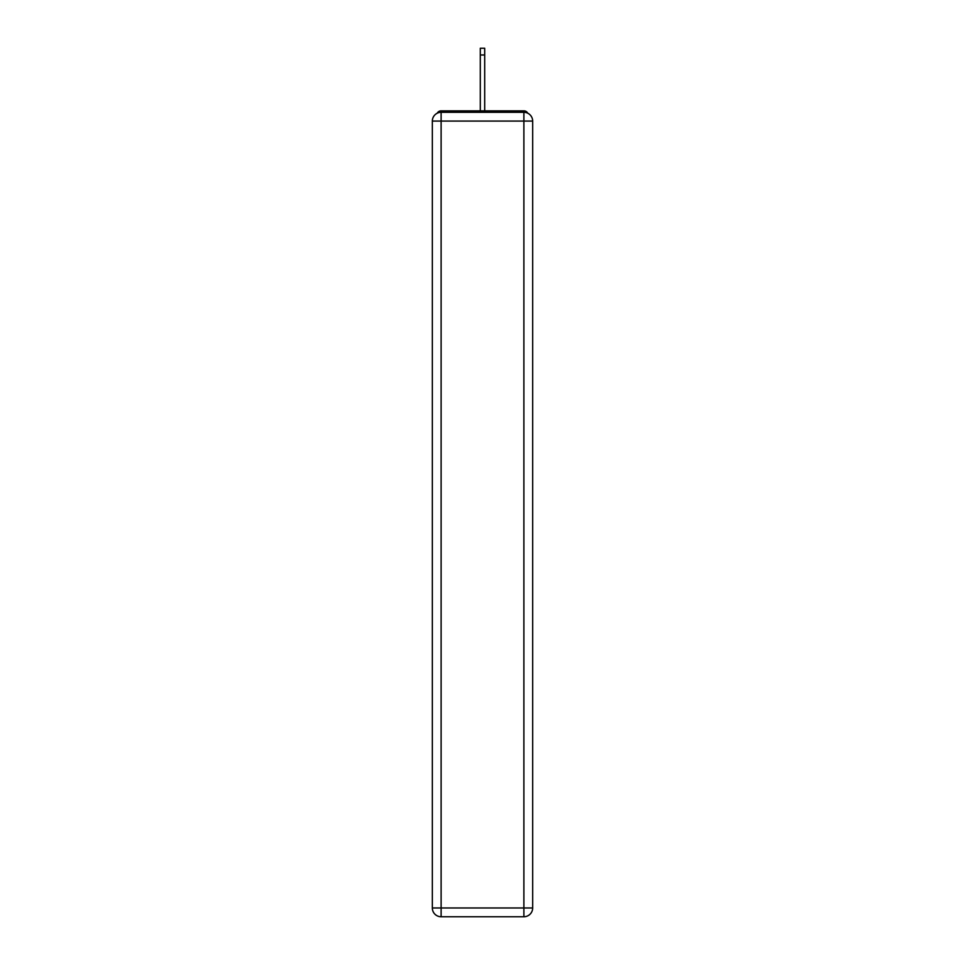 <?xml version="1.0" encoding="UTF-8"?>
<svg xmlns="http://www.w3.org/2000/svg" width="965" height="965" viewBox="0 0 965 965"><rect width="100%" height="100%" fill="white"/><g stroke="black" fill="none" stroke-linecap="round" stroke-linejoin="round"><path stroke-width="1.45" d="M532.668 121.083A8.782 8.782 0 0 0 523.886 112.314A8.782 8.782 0 0 1 532.668 121.083L532.668 907.969L523.886 907.969L523.886 916.75L441.114 916.75A8.782 8.782 0 0 1 432.332 907.969L432.332 121.083A8.782 8.782 0 0 1 441.114 112.314L523.886 112.314L523.886 121.083L441.114 121.083L441.114 907.969L523.886 907.969L523.886 121.083L532.668 121.083L532.583 119.913M432.332 121.083L441.114 121.083L441.114 112.314A8.782 8.782 0 0 0 432.332 121.083L432.417 119.913M527.795 113.231A4.391 4.391 0 0 0 523.886 110.854L441.114 110.854A4.391 4.391 0 0 0 437.205 113.231M523.886 110.854L505.322 110.854M459.678 110.854L441.114 110.854M523.886 916.75A8.782 8.782 0 0 0 532.668 907.969A8.782 8.782 0 0 1 523.886 916.75M484.695 54.981L480.305 54.981L480.305 48.25L484.695 48.25L484.695 110.854M480.305 54.981L480.305 110.854M441.114 916.75L441.114 907.969L432.332 907.969A8.782 8.782 0 0 0 441.114 916.75"/></g></svg>
